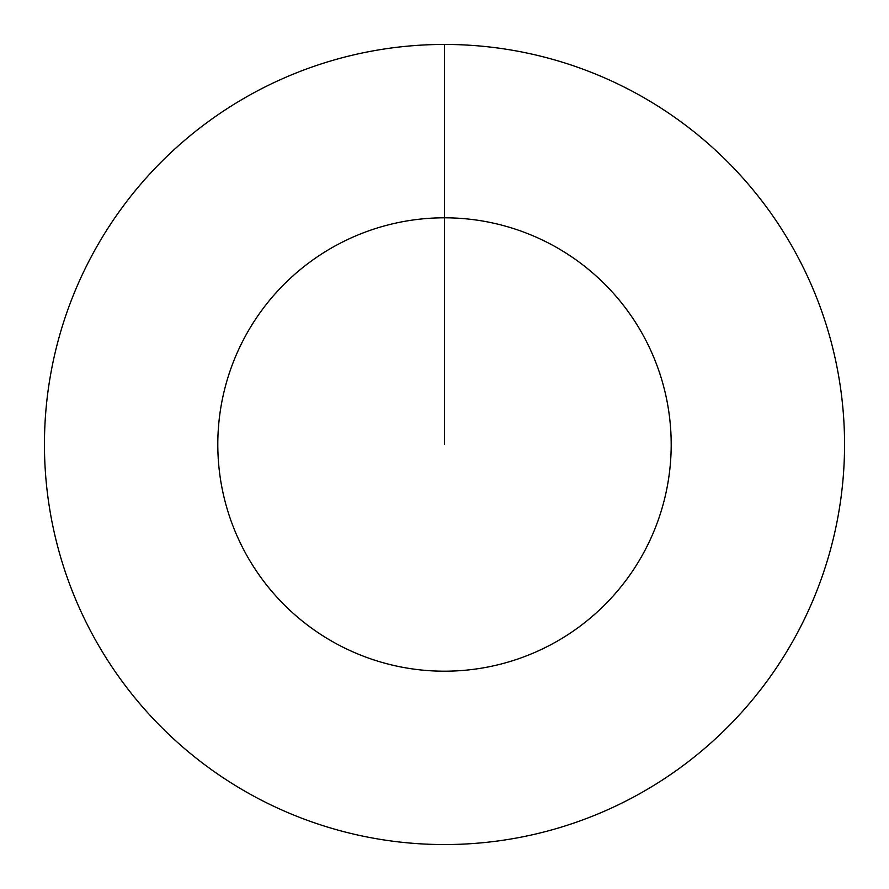 <?xml version="1.0" encoding="UTF-8"?>
<svg xmlns="http://www.w3.org/2000/svg" width="889" height="889" viewBox="0 0 889 889"><rect width="100%" height="100%" fill="white"/><g stroke="black" fill="none" stroke-linecap="round" stroke-linejoin="round"><path stroke-width="1.33" d="M444.5 444.5L444.5 217.805A226.695 226.695 0 0 1 671.195 444.5A226.695 226.695 0 0 1 444.5 671.195A226.695 226.695 0 0 1 217.805 444.5A226.695 226.695 0 0 1 444.5 217.805L444.5 44.45A400.05 400.05 0 0 1 844.55 444.5A400.05 400.05 0 0 1 444.5 844.55A400.05 400.05 0 0 1 44.45 444.5A400.05 400.05 0 0 1 444.5 44.45"/></g></svg>
